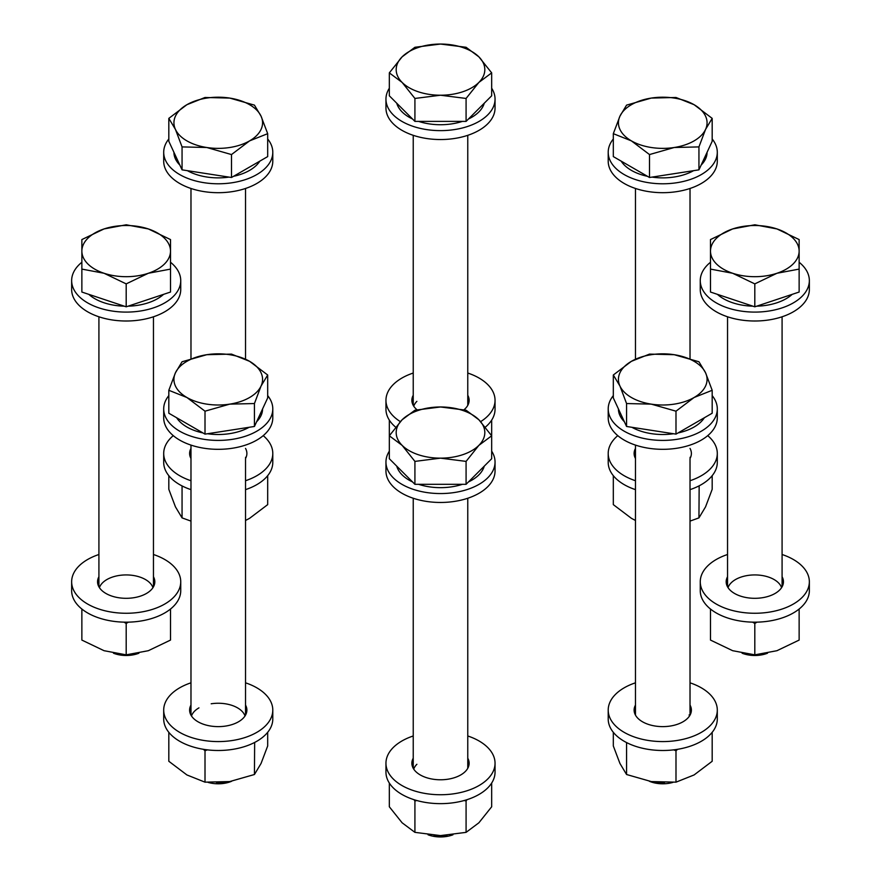 <?xml version="1.0" encoding="UTF-8"?>
<svg xmlns="http://www.w3.org/2000/svg" width="881" height="881" viewBox="0 0 881 881"><rect width="100%" height="100%" fill="white"/><g stroke="black" fill="none" stroke-linecap="round" stroke-linejoin="round"><path stroke-width="1.32" d="M707.069 152.325A44.314 25.582 180 0 1 701.155 165.055M693.589 170.672A44.314 25.582 180 0 1 651.962 177.103M647.458 176.31A44.314 25.582 180 0 1 631.413 170.385A44.314 25.582 180 0 1 621.16 161.124M712.178 118.373L712.178 141.301L698.941 169.846L649.506 177.488L613.319 156.598L613.319 133.67L631.413 140.883A44.314 25.582 180 0 1 619.949 116.16A44.314 25.582 180 0 1 651.279 98.077A44.314 25.582 180 0 1 694.085 104.696A44.314 25.582 180 0 1 705.56 129.408A44.314 25.582 180 0 1 674.218 147.501L698.941 146.907L705.56 129.408L712.178 118.373L694.085 104.696L675.991 97.483L651.279 98.077L626.567 105.125L619.949 116.16L613.319 133.67M631.413 140.883A44.314 25.582 0 0 0 674.218 147.501L649.506 154.56L631.413 140.883M649.506 177.488L649.506 154.56M698.941 169.846L698.941 146.907M635.476 520.484L631.413 518.314L613.319 504.637L613.319 475.685M699.162 485.816L698.941 517.885L705.56 506.85L712.178 489.34L712.178 475.685M698.941 486.488L697.983 486.411M698.941 517.885L690.021 521.111M613.319 138.978A54.545 31.496 0 0 0 608.209 152.292L608.209 161.201A54.545 31.496 0 0 0 650.674 191.904A54.545 31.496 0 0 0 717.299 161.201L717.299 152.292A54.545 31.496 0 0 0 712.178 138.978M608.209 152.292A54.545 31.496 0 0 0 650.674 183.006A54.545 31.496 0 0 0 717.299 152.292M727.541 554.501A54.545 31.496 0 0 0 700.263 581.779L700.263 590.688A54.545 31.496 0 0 0 742.738 621.391A54.545 31.496 0 0 0 809.353 590.688L809.353 581.779A54.545 31.496 0 0 0 782.086 554.501M700.263 581.779A54.545 31.496 0 0 0 742.738 612.482A54.545 31.496 0 0 0 809.353 581.779M727.541 576.736A28.633 16.53 0 0 0 726.175 581.779A28.633 16.53 0 0 0 748.476 597.902A28.633 16.53 0 0 0 783.451 581.779A28.633 16.53 0 0 0 782.086 576.736M727.541 585.645A28.633 16.53 0 0 0 727.232 586.228M782.383 586.228A28.633 16.53 0 0 0 782.086 585.645M635.476 682.819A54.545 31.496 0 0 0 608.209 710.097L608.209 718.995A54.545 31.496 0 0 0 616.601 735.789A54.545 31.496 0 0 0 677.885 749.257A54.545 31.496 0 0 0 717.299 718.995L717.299 710.097A54.545 31.496 0 0 0 708.897 693.303A54.545 31.496 0 0 0 690.021 682.819M608.209 710.097A54.545 31.496 0 0 0 616.601 726.88A54.545 31.496 0 0 0 677.885 740.348A54.545 31.496 0 0 0 717.299 710.097M635.476 705.053A28.633 16.53 0 0 0 634.111 710.097A28.633 16.53 0 0 0 638.527 718.907A28.633 16.53 0 0 0 670.694 725.977A28.633 16.53 0 0 0 691.387 710.097A28.633 16.53 0 0 0 690.021 705.053M635.476 713.962A28.633 16.53 0 0 0 635.179 714.546M690.33 714.546A28.633 16.53 0 0 0 690.021 713.962M413.233 735.976A54.545 31.496 0 0 0 387.31 756.272A54.545 31.496 0 0 0 385.955 763.243L385.955 772.152A54.545 31.496 0 0 0 434.421 803.45A54.545 31.496 0 0 0 493.69 779.123A54.545 31.496 0 0 0 495.045 772.152L495.045 763.243A54.545 31.496 0 0 0 467.767 735.976M385.955 763.243A54.545 31.496 0 0 0 434.421 794.541A54.545 31.496 0 0 0 493.69 770.214A54.545 31.496 0 0 0 495.045 763.243M413.233 758.2A28.633 16.53 0 0 0 412.572 759.587A28.633 16.53 0 0 0 411.868 763.243A28.633 16.53 0 0 0 437.306 779.674A28.633 16.53 0 0 0 468.428 766.899A28.633 16.53 0 0 0 469.133 763.243A28.633 16.53 0 0 0 467.767 758.2M468.075 767.692A28.633 16.53 0 0 0 467.767 767.109M413.233 767.109A28.633 16.53 0 0 0 412.925 767.692M190.979 682.819A54.545 31.496 0 0 0 189.173 683.447A54.545 31.496 0 0 0 163.701 710.097L163.701 718.995A54.545 31.496 0 0 0 191.893 746.57A54.545 31.496 0 0 0 247.319 745.645A54.545 31.496 0 0 0 272.791 718.995L272.791 710.097A54.545 31.496 0 0 0 245.524 682.819M163.701 710.097A54.545 31.496 0 0 0 191.893 737.661A54.545 31.496 0 0 0 247.319 736.736A54.545 31.496 0 0 0 272.791 710.097M190.979 705.053A28.633 16.53 0 0 0 189.613 710.097A28.633 16.53 0 0 0 204.414 724.567A28.633 16.53 0 0 0 233.509 724.083A28.633 16.53 0 0 0 246.889 710.097A28.633 16.53 0 0 0 245.524 705.053M245.821 714.546A28.633 16.53 0 0 0 245.524 713.962M190.979 713.962A28.633 16.53 0 0 0 190.67 714.546M98.914 554.501A54.545 31.496 0 0 0 71.647 581.779L71.647 590.688A54.545 31.496 0 0 0 114.112 621.391A54.545 31.496 0 0 0 180.737 590.688L180.737 581.779A54.545 31.496 0 0 0 153.459 554.501M71.647 581.779A54.545 31.496 0 0 0 114.112 612.482A54.545 31.496 0 0 0 180.737 581.779M98.914 576.736A28.633 16.53 0 0 0 97.549 581.779A28.633 16.53 0 0 0 119.849 597.902A28.633 16.53 0 0 0 154.825 581.779A28.633 16.53 0 0 0 153.459 576.736M153.768 586.228A28.633 16.53 0 0 0 153.459 585.645M98.914 585.645A28.633 16.53 0 0 0 98.617 586.228M173.271 435.643A54.545 31.496 0 0 0 163.701 453.462L163.701 462.371A54.545 31.496 0 0 0 172.103 479.154A54.545 31.496 0 0 0 190.979 489.638M245.524 480.729A54.545 31.496 0 0 0 272.791 453.462A54.545 31.496 0 0 0 264.399 436.679A54.545 31.496 0 0 0 263.221 435.643M163.701 453.462A54.545 31.496 0 0 0 172.103 470.245A54.545 31.496 0 0 0 190.979 480.729M245.524 715.13L245.524 458.505A28.633 16.53 0 0 0 246.889 453.462A28.633 16.53 0 0 0 245.524 448.418M245.821 457.911A28.633 16.53 0 0 0 245.524 457.327M190.979 448.418A28.633 16.53 0 0 0 189.613 453.462A28.633 16.53 0 0 0 190.979 458.505M190.979 457.327A28.633 16.53 0 0 0 190.67 457.911M245.524 489.638A54.545 31.496 0 0 0 272.791 462.371L272.791 453.462M781.579 587.66A27.267 15.748 0 0 0 768.452 577.044A27.267 15.748 0 0 0 728.047 587.66M799.133 609.046L799.133 640.08L776.965 650.696L754.808 654.847L732.651 650.696L710.493 640.08L710.493 609.046M757.01 622.151L754.808 623.462L752.605 622.151M754.808 654.847L754.808 623.462M689.515 715.978A27.267 15.748 0 0 0 689.096 714.92M712.178 732.309L712.178 761.272L694.085 774.95L675.991 782.163L651.279 781.568L626.567 774.509L619.949 763.475L613.319 745.976L613.319 732.309M677.632 749.291L675.991 750.766L673.657 749.852M675.991 782.163L675.991 750.766M627.525 743.046L626.567 743.124L626.567 774.509M416.878 764.279A27.267 15.748 0 0 0 413.74 769.124M466.963 799.684L466.082 800.972L466.082 832.358L478.879 822.799L491.675 806.776L491.675 783.055M466.082 800.972L464.155 800.521M416.845 800.521L414.918 800.972L414.037 799.684M466.082 832.358L440.5 835.595L414.918 832.358L414.918 800.972M414.918 832.358L402.121 822.799L389.325 806.776L389.325 783.055M198.963 707.861A27.267 15.748 0 0 0 191.485 715.978M207.354 749.852L205.009 750.766L205.009 782.163L229.721 781.568L254.433 774.509L261.051 763.475L267.681 745.976L267.681 732.309M254.653 742.452L254.433 774.509M205.009 750.766L203.368 749.291M205.009 782.163L186.915 774.95L168.822 761.272L168.822 732.309M245.017 715.978A27.267 15.748 0 0 0 211.187 703.787M152.953 587.66A27.267 15.748 0 0 0 139.826 577.044A27.267 15.748 0 0 0 99.421 587.66M81.867 609.046L81.867 640.08L104.035 650.696L126.192 654.847L148.349 650.696L170.507 640.08L170.507 609.046M128.395 622.151L126.192 623.462L126.192 654.847M123.99 622.151L126.192 623.462M710.493 262.252A54.545 31.496 0 0 0 700.263 280.61L700.263 289.519A54.545 31.496 0 0 0 708.665 306.302A54.545 31.496 0 0 0 769.939 319.77A54.545 31.496 0 0 0 809.353 289.519L809.353 280.61A54.545 31.496 0 0 0 800.961 263.826A54.545 31.496 0 0 0 799.133 262.252M700.263 280.61A54.545 31.496 0 0 0 708.665 297.393A54.545 31.496 0 0 0 769.939 310.861A54.545 31.496 0 0 0 809.353 280.61M613.319 395.613A54.545 31.496 0 0 0 609.564 401.956A54.545 31.496 0 0 0 608.209 408.927L608.209 417.825A54.545 31.496 0 0 0 656.675 449.123A54.545 31.496 0 0 0 715.945 424.796A54.545 31.496 0 0 0 717.299 417.825L717.299 408.927A54.545 31.496 0 0 0 712.178 395.613M608.209 408.927A54.545 31.496 0 0 0 656.675 440.214A54.545 31.496 0 0 0 715.945 415.898A54.545 31.496 0 0 0 717.299 408.927M389.325 451.171A54.545 31.496 0 0 0 385.955 462.073L385.955 470.983A54.545 31.496 0 0 0 414.147 498.547A54.545 31.496 0 0 0 469.573 497.622A54.545 31.496 0 0 0 495.045 470.983L495.045 462.073A54.545 31.496 0 0 0 491.675 451.171M385.955 462.073A54.545 31.496 0 0 0 414.147 489.638A54.545 31.496 0 0 0 469.573 488.713A54.545 31.496 0 0 0 495.045 462.073M168.822 395.613A54.545 31.496 0 0 0 163.701 408.927L163.701 417.825A54.545 31.496 0 0 0 206.176 448.539A54.545 31.496 0 0 0 272.791 417.825L272.791 408.927A54.545 31.496 0 0 0 267.681 395.613M163.701 408.927A54.545 31.496 0 0 0 206.176 439.63A54.545 31.496 0 0 0 272.791 408.927M81.867 262.252A54.545 31.496 0 0 0 71.647 280.61L71.647 289.519A54.545 31.496 0 0 0 80.039 306.302A54.545 31.496 0 0 0 141.323 319.77A54.545 31.496 0 0 0 180.737 289.519L180.737 280.61A54.545 31.496 0 0 0 172.335 263.826A54.545 31.496 0 0 0 170.507 262.252M71.647 280.61A54.545 31.496 0 0 0 80.039 297.393A54.545 31.496 0 0 0 141.323 310.861A54.545 31.496 0 0 0 180.737 280.61M792.195 294.353A44.314 25.582 180 0 1 756.735 306.17M752.881 306.17A44.314 25.582 180 0 1 717.431 294.353M742.11 653.228A22.565 13.028 0 0 0 767.505 653.228M782.086 586.823L782.086 316.786M727.541 586.823L727.541 316.786M799.133 269.101L799.133 292.04L754.808 306.808L710.493 292.04L710.493 269.101L732.651 273.264L754.808 283.88L776.965 273.264A44.314 25.582 180 0 1 732.651 273.264A44.314 25.582 0 0 1 710.493 251.107A44.314 25.582 180 0 1 732.651 228.939A44.314 25.582 180 0 1 776.965 228.939A44.314 25.582 180 0 1 799.133 251.107A44.314 25.582 180 0 1 776.965 273.264L799.133 269.101L799.133 239.566L776.965 228.939L754.808 224.787L732.651 228.939L710.493 239.566L710.493 269.101M754.808 306.808L754.808 283.88M704.348 417.748A44.314 25.582 180 0 1 694.085 427.01A44.314 25.582 180 0 1 678.051 432.934M673.536 433.738A44.314 25.582 180 0 1 631.919 427.307M624.343 421.691A44.314 25.582 180 0 1 618.429 408.949M649.33 781.249A22.565 13.028 0 0 0 672.93 782.394M655.761 782.152A27.267 15.748 0 0 0 664.505 782.636M712.178 390.294L712.178 413.233L675.991 434.124L626.567 426.47L613.319 397.937L613.319 374.998L619.949 386.043L626.567 403.542L651.279 404.137A44.314 25.582 180 0 1 619.949 386.043A44.314 25.582 0 0 1 631.413 361.32A44.314 25.582 180 0 1 674.218 354.702A44.314 25.582 180 0 1 705.56 372.795A44.314 25.582 180 0 1 694.085 397.507A44.314 25.582 180 0 1 651.279 404.137L675.991 411.185L694.085 397.507L712.178 390.294L705.56 372.795L698.941 361.761L674.218 354.702L649.506 354.107L631.413 361.32L613.319 374.998M675.991 434.124L675.991 411.185M626.567 426.47L626.567 403.542M462.393 484.319A44.314 25.582 180 0 1 440.5 487.656A44.314 25.582 180 0 1 418.607 484.319M412.495 481.907A44.314 25.582 180 0 1 396.747 466.159M428.034 834.781A22.565 13.028 0 0 0 440.5 836.95A22.565 13.028 0 0 0 452.966 834.781M433.97 835.364A27.267 15.748 0 0 0 440.5 835.827A27.267 15.748 0 0 0 447.041 835.364M484.253 466.159A44.314 25.582 180 0 1 468.505 481.907M491.675 420.116L491.675 435.798L478.879 419.774L466.082 410.216L440.5 406.978A44.314 25.582 180 0 1 478.879 419.774A44.314 25.582 180 0 1 478.879 445.357L491.675 435.798L491.675 458.737L466.082 484.319L414.918 484.319L389.325 458.737L389.325 435.798L402.121 445.357A44.314 25.582 180 0 1 402.121 419.774L389.325 435.798L389.325 420.116M440.5 458.153A44.314 25.582 180 0 1 402.121 445.357L414.918 461.391L440.5 458.153L466.082 461.391L478.879 445.357A44.314 25.582 180 0 1 440.5 458.153M440.5 406.978A44.314 25.582 0 0 0 402.121 419.774L414.918 410.216L440.5 406.978M466.082 484.319L466.082 461.391M414.918 484.319L414.918 461.391M202.949 432.934A44.314 25.582 180 0 1 186.915 427.01A44.314 25.582 180 0 1 176.652 417.748M262.571 408.949A44.314 25.582 180 0 1 256.657 421.691M249.081 427.307A44.314 25.582 180 0 1 207.464 433.738M216.495 782.636A27.267 15.748 0 0 0 225.239 782.152M208.07 782.394A22.565 13.028 0 0 0 231.67 781.249M267.681 374.998L249.587 361.32A44.314 25.582 180 0 1 261.051 386.043L267.681 374.998L267.681 397.937L254.433 426.47L205.009 434.124L168.822 413.233L168.822 390.294L186.915 397.507A44.314 25.582 180 0 1 175.44 372.795A44.314 25.582 180 0 1 206.782 354.702L182.059 361.761L175.44 372.795L168.822 390.294M229.721 404.137A44.314 25.582 180 0 1 186.915 397.507L205.009 411.185L229.721 404.137L254.433 403.542L261.051 386.043A44.314 25.582 180 0 1 229.721 404.137M249.587 361.32A44.314 25.582 0 0 0 206.782 354.702L231.494 354.107L249.587 361.32M205.009 434.124L205.009 411.185M254.433 426.47L254.433 403.542M98.914 586.823L98.914 316.786M153.459 586.823L153.459 316.786M163.569 294.353A44.314 25.582 180 0 1 128.119 306.17M124.265 306.17A44.314 25.582 180 0 1 88.805 294.353M113.495 653.228A22.565 13.028 0 0 0 138.89 653.228M170.507 269.101L170.507 251.107A44.314 25.582 180 0 1 148.349 273.264L170.507 269.101L170.507 292.04L126.192 306.808L81.867 292.04L81.867 269.101L104.035 273.264A44.314 25.582 180 0 1 81.867 251.107A44.314 25.582 180 0 1 104.035 228.939A44.314 25.582 180 0 1 148.349 228.939L126.192 224.787L104.035 228.939L81.867 239.566L81.867 269.101M148.349 273.264A44.314 25.582 180 0 1 104.035 273.264L126.192 283.88L148.349 273.264M170.507 251.107A44.314 25.582 0 0 0 148.349 228.939L170.507 239.566L170.507 251.107M126.192 306.808L126.192 283.88M485.365 427.131A54.545 31.496 0 0 0 493.69 416.195A54.545 31.496 0 0 0 495.045 409.213L495.045 400.315A54.545 31.496 0 0 0 467.767 373.037M480.663 421.625A54.545 31.496 0 0 0 493.69 407.286A54.545 31.496 0 0 0 495.045 400.315M413.233 373.037A54.545 31.496 0 0 0 387.31 393.344A54.545 31.496 0 0 0 385.955 400.315A54.545 31.496 0 0 0 400.337 421.625M413.233 395.272A28.633 16.53 0 0 0 412.572 396.648A28.633 16.53 0 0 0 411.868 400.315A28.633 16.53 0 0 0 416.977 409.742M464.023 409.742A28.633 16.53 0 0 0 468.428 403.972A28.633 16.53 0 0 0 469.133 400.315A28.633 16.53 0 0 0 467.767 395.272M468.075 404.764A28.633 16.53 0 0 0 467.767 404.181M413.233 404.181A28.633 16.53 0 0 0 412.925 404.764M385.955 400.315L385.955 409.213A54.545 31.496 0 0 0 395.635 427.131M690.021 489.638A54.545 31.496 0 0 0 691.827 489.01A54.545 31.496 0 0 0 717.299 462.371L717.299 453.462A54.545 31.496 0 0 0 707.729 435.643M690.021 480.729A54.545 31.496 0 0 0 691.827 480.101A54.545 31.496 0 0 0 717.299 453.462M635.476 448.418A28.633 16.53 0 0 0 634.111 453.462A28.633 16.53 0 0 0 635.476 458.505M635.476 457.327A28.633 16.53 0 0 0 635.179 457.911M690.021 715.13L690.021 458.505A28.633 16.53 0 0 0 691.387 453.462A28.633 16.53 0 0 0 690.021 448.418M690.33 457.911A28.633 16.53 0 0 0 690.021 457.327M617.779 435.643A54.545 31.496 0 0 0 608.209 453.462L608.209 462.371A54.545 31.496 0 0 0 635.476 489.638M608.209 453.462A54.545 31.496 0 0 0 635.476 480.729M245.524 520.484L249.587 518.314L267.681 504.637L267.681 475.685M183.017 486.411L182.059 486.488L182.059 517.885L190.979 521.111M182.059 517.885L175.44 506.85L168.822 489.34L168.822 475.685M416.878 401.351A27.267 15.748 0 0 0 413.74 406.196M168.822 138.978A54.545 31.496 0 0 0 165.055 145.321A54.545 31.496 0 0 0 163.701 152.292L163.701 161.201A54.545 31.496 0 0 0 212.178 192.499A54.545 31.496 0 0 0 271.436 168.172A54.545 31.496 0 0 0 272.791 161.201L272.791 152.292A54.545 31.496 0 0 0 267.681 138.978M163.701 152.292A54.545 31.496 0 0 0 212.178 183.589A54.545 31.496 0 0 0 271.436 159.263A54.545 31.496 0 0 0 272.791 152.292M389.325 88.243A54.545 31.496 0 0 0 385.955 99.146L385.955 108.044A54.545 31.496 0 0 0 414.147 135.619A54.545 31.496 0 0 0 469.573 134.694A54.545 31.496 0 0 0 495.045 108.044L495.045 99.146A54.545 31.496 0 0 0 491.675 88.243M385.955 99.146A54.545 31.496 0 0 0 414.147 126.71A54.545 31.496 0 0 0 469.573 125.785A54.545 31.496 0 0 0 495.045 99.146M259.84 161.124A44.314 25.582 180 0 1 249.587 170.385A44.314 25.582 180 0 1 233.542 176.31M229.038 177.103A44.314 25.582 180 0 1 187.411 170.672M179.845 165.055A44.314 25.582 180 0 1 173.931 152.325M267.681 133.67L261.051 116.16A44.314 25.582 0 0 1 249.587 140.883A44.314 25.582 180 0 1 206.782 147.501L231.494 154.56L249.587 140.883L267.681 133.67L267.681 156.598L231.494 177.488L182.059 169.846L168.822 141.301L168.822 118.373L175.44 129.408A44.314 25.582 180 0 1 186.915 104.696A44.314 25.582 180 0 1 229.721 98.077A44.314 25.582 180 0 1 261.051 116.16L254.433 105.125L229.721 98.077L205.009 97.483L186.915 104.696L168.822 118.373M206.782 147.501A44.314 25.582 180 0 1 175.44 129.408L182.059 146.907L206.782 147.501M182.059 169.846L182.059 146.907M231.494 177.488L231.494 154.56M484.253 103.22A44.314 25.582 180 0 1 468.505 118.968M462.393 121.391A44.314 25.582 180 0 1 440.5 124.728A44.314 25.582 180 0 1 418.607 121.391M412.495 118.968A44.314 25.582 180 0 1 396.747 103.22M491.675 72.87L491.675 95.798L466.082 121.391L414.918 121.391L389.325 95.798L389.325 72.87L402.121 82.429A44.314 25.582 180 0 1 402.121 56.847A44.314 25.582 180 0 1 440.5 44.05A44.314 25.582 180 0 1 478.879 56.847A44.314 25.582 180 0 1 478.879 82.429L491.675 72.87L478.879 56.847L466.082 47.277L440.5 44.05L414.918 47.277L402.121 56.847L389.325 72.87M440.5 95.225A44.314 25.582 180 0 1 402.121 82.429L414.918 98.452L440.5 95.225A44.314 25.582 0 0 0 478.879 82.429L466.082 98.452L440.5 95.225M414.918 121.391L414.918 98.452M466.082 121.391L466.082 98.452M690.021 358.523L690.021 188.468M635.476 359.151L635.476 188.468M635.476 715.13L635.476 445.103M413.233 768.287L413.233 498.25M467.767 768.287L467.767 498.25M190.979 715.13L190.979 445.103M245.524 359.151L245.524 188.468M190.979 358.523L190.979 188.468M467.767 405.348L467.767 135.322M413.233 405.348L413.233 135.322"/></g></svg>
